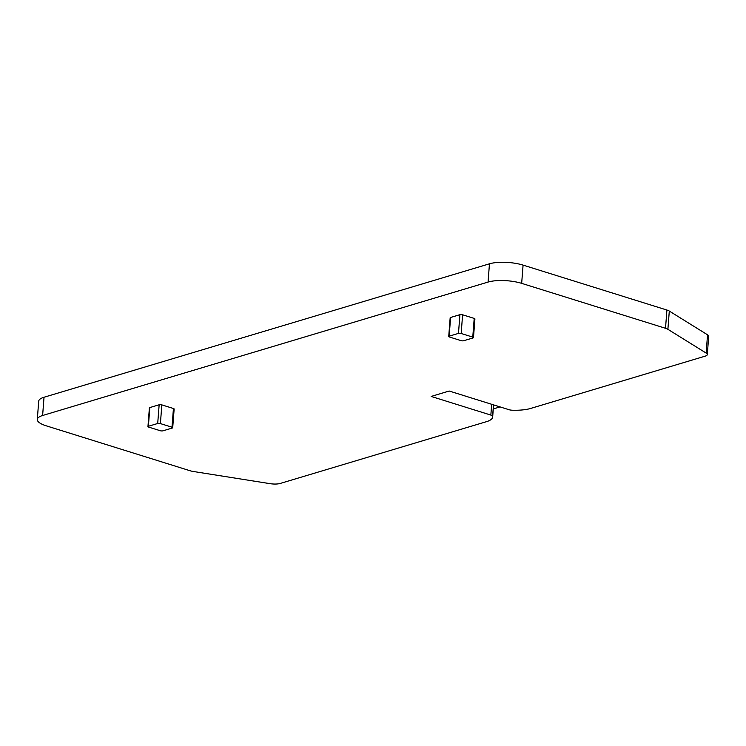 <?xml version="1.0" encoding="UTF-8"?>
<svg xmlns="http://www.w3.org/2000/svg" width="746" height="746" viewBox="0 0 746 746"><rect width="100%" height="100%" fill="white"/><g stroke="black" fill="none" stroke-linecap="round" stroke-linejoin="round"><path stroke-width="1.12" d="M448.728 336.502L450.164 317.796A1.921 0.569 -175.6 0 1 450.593 317.479L459.918 314.681A1.921 0.569 4.4 0 1 462.604 314.784L474.204 318.411A1.921 0.569 4.4 0 1 474.913 318.915L473.477 337.621A1.921 0.569 -175.6 0 0 472.768 337.117L461.168 333.49A1.921 0.569 -175.6 0 0 458.473 333.387L449.157 336.185A1.921 0.569 -175.6 0 0 448.728 336.502A1.921 0.569 -175.6 0 0 449.437 337.005L461.037 340.633A1.921 0.569 -175.6 0 0 463.723 340.736L473.048 337.938A1.921 0.569 -175.6 0 0 473.477 337.621M42.615 415.494L488.061 282.063A23.965 7.134 4.4 0 1 521.668 283.359L665.516 328.287A9.586 2.853 4.4 0 1 667.894 329.312L706.136 353.063A9.586 2.853 4.4 0 1 707.292 354.574A9.586 2.853 4.4 0 1 705.166 356.159L529.753 408.705A28.758 8.56 4.4 0 1 512.577 410.235A4.793 1.427 4.4 0 1 508.893 409.666L449.204 391.025L431.16 396.434L490.849 415.074A4.793 1.427 4.4 0 1 492.612 416.212A28.758 8.56 4.4 0 1 492.668 416.986A28.758 8.56 4.4 0 1 487.269 421.434L280.263 483.436A9.586 2.853 4.4 0 1 270.117 483.669L193.298 471.481A9.586 2.853 4.4 0 1 189.997 470.726L46.159 425.798A23.965 7.134 4.4 0 1 37.3 419.457A23.965 7.134 4.4 0 1 42.615 415.494L44.023 397.245A23.965 7.134 4.4 0 0 38.708 401.208L37.3 419.457M147.96 426.591L149.396 407.885A1.921 0.569 4.4 0 1 149.825 407.568L148.379 426.274A1.921 0.569 -175.6 0 0 147.96 426.591A1.921 0.569 -175.6 0 0 148.668 427.104L160.269 430.722A1.921 0.569 -175.6 0 0 162.954 430.824L172.279 428.036A1.921 0.569 -175.6 0 0 172.708 427.719A1.921 0.569 -175.6 0 0 172 427.216L160.399 423.588A1.921 0.569 -175.6 0 0 157.704 423.486L148.379 426.274M172.708 427.719L174.144 409.013A1.921 0.569 4.4 0 0 173.436 408.51L161.835 404.882A1.921 0.569 4.4 0 0 159.15 404.78L149.825 407.568M500.044 406.906L493.283 408.929M488.061 282.063L489.46 263.814L44.023 397.245M489.46 263.814A23.965 7.134 4.4 0 1 523.077 265.11L666.915 310.038A9.586 2.853 4.4 0 1 669.302 311.063L707.544 334.814A9.586 2.853 4.4 0 1 708.7 336.325L707.292 354.574M492.668 416.986L493.507 406.038A28.758 8.56 -175.6 0 0 493.451 405.264A4.793 1.427 -175.6 0 0 492.975 404.696M459.918 314.681L458.473 333.387M450.593 317.479L449.157 336.185M462.604 314.784L461.168 333.49M474.204 318.411L472.768 337.117M521.668 283.359L523.077 265.11M665.516 328.287L666.915 310.038M667.894 329.312L669.302 311.063M706.136 353.063L707.544 334.814M173.436 408.51L172 427.216M161.835 404.882L160.399 423.588M159.15 404.78L157.704 423.486M490.849 415.074L491.679 404.295M493.451 405.264L492.612 416.212"/></g></svg>
